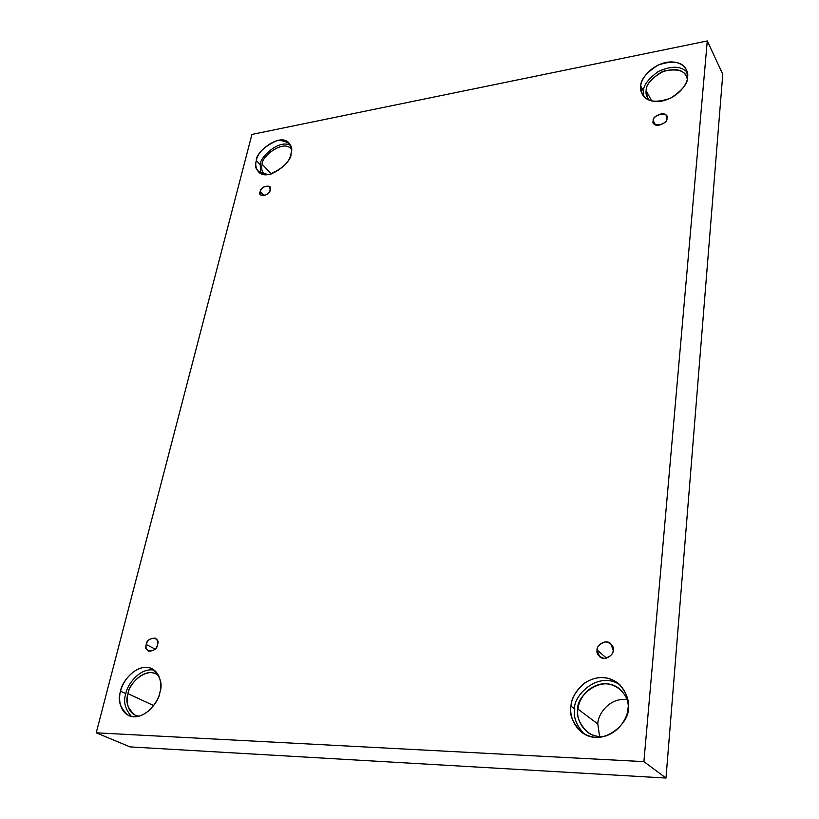 <?xml version="1.0" encoding="UTF-8"?>
<svg xmlns="http://www.w3.org/2000/svg" width="819" height="819" viewBox="0 0 819 819"><rect width="100%" height="100%" fill="white"/><g stroke="black" fill="none" stroke-linecap="round" stroke-linejoin="round"><path stroke-width="1.23" d="M260.186 191.656L260.821 195.024C265.581 195.946 268.704 194.226 270.188 189.844C270.393 195.516 256.992 197.901 260.186 191.656C259.981 186.036 273.341 183.589 270.188 189.844L269.564 186.517C264.813 185.565 261.691 187.275 260.186 191.656L264.158 195.741L260.186 191.656M146.284 644.543C145.434 646.887 146.12 649.078 148.362 651.105C153.491 651.197 156.521 649.058 157.443 644.676C157.279 652.907 142.342 652.671 146.284 644.543C146.437 636.404 161.333 636.527 157.443 644.676C158.282 642.352 157.596 640.182 155.395 638.175C150.276 638.032 147.236 640.161 146.284 644.543L155.067 649.068L146.284 644.543M597.092 650.02L599.621 656.725C605.63 661.967 614.23 653.767 613.185 650.214C613.196 654.146 610.216 656.889 604.248 658.445C598.648 656.715 596.263 653.91 597.092 650.02C597.092 646.13 600.051 643.396 605.968 641.83C611.578 643.509 613.974 646.304 613.185 650.214L610.749 643.642C604.831 638.247 596.037 646.426 597.092 650.02L606.531 658.148L597.092 650.02M653.265 120.772L653.716 123.208C655.917 128.9 668.632 121.796 666.881 118.315C668.488 124.693 650.225 127.948 653.265 120.772C651.668 114.465 669.85 111.149 666.881 118.315L666.451 115.95C664.311 110.217 651.535 117.271 653.265 120.772L655.507 124.867L653.265 120.772M120.598 691.205C117.281 700.112 119.994 708.261 128.726 715.663C143.888 721.969 159.521 700.931 159.859 692.505C158.743 700.102 148.505 716.758 133.814 716.84C119.564 715.417 118.038 698.576 120.598 691.205C121.857 683.722 131.746 667.639 146.202 667.25C160.36 668.232 162.408 684.909 159.859 692.505C162.899 683.855 160.329 675.91 152.15 668.683C137.162 661.68 121.007 682.698 120.598 691.205L125.86 693.632L120.598 691.205M131.511 716.553C124.949 708.855 123.055 701.218 125.86 693.632C123.055 701.218 124.949 708.855 131.511 716.553M155.866 673.842C142.608 667.69 128.409 686.209 128.061 693.703C125.174 701.545 127.569 708.732 135.268 715.253L138.995 716.246C126.884 714.526 125.921 699.928 128.061 693.703L153.685 705.568L128.061 693.703C127.744 685.053 147.092 664.506 158.947 676.033M256.388 160.585C255.088 164.271 255.774 168.018 258.425 171.826C267.874 182.668 292.7 161.374 290.94 153.89C289.824 161.845 282.596 168.704 269.246 174.467C257.719 173.382 253.429 168.755 256.388 160.585C257.545 152.795 264.68 146.028 277.784 140.274C289.353 141.103 293.745 145.639 290.94 153.89C292.117 150.317 291.482 146.703 289.015 143.049C279.852 131.89 254.719 153.01 256.388 160.585L260.237 164.65L256.388 160.585M260.698 173.536L260.237 164.65L260.698 173.536M262.193 164.281C261.056 167.526 261.66 170.833 264.005 174.201L264.496 174.672C261.711 171.232 260.944 167.762 262.193 164.281L271.324 173.956L262.193 164.281C260.534 157.217 284.173 138.442 291.421 149.345L290.98 148.823C282.852 138.964 260.698 157.586 262.193 164.281M640.765 86.097L642.219 94.216C646.662 101.965 656.193 103.255 670.802 98.075C682.422 90.264 688.021 83.251 687.612 77.017C687.919 82.739 679.371 97.277 661.967 101.075C644.758 103.706 639.311 92.035 640.765 86.097C640.642 80.416 648.914 66.37 665.98 62.408C682.985 59.5 689.004 70.925 687.612 77.017L686.353 69.615C682.217 61.671 672.788 60.156 658.056 65.08C646.232 72.778 640.468 79.791 640.765 86.097L643.509 91.165L640.765 86.097M643.888 96.57L643.509 91.165L643.888 96.57M646.15 90.663L647.43 97.799L649.18 100.174C646.56 96.857 645.546 93.683 646.15 90.663L651.729 100.983L646.15 90.663C645.853 84.265 651.883 77.692 664.229 70.925C678.367 68.315 686.056 71.007 687.305 79.003L686.342 76.157C682.677 69.144 674.354 67.803 661.363 72.133C650.951 78.911 645.874 85.094 646.15 90.663M571.007 706.193C568.99 714.465 572.686 723.279 582.063 732.616C604.545 748.781 631.132 720.116 628.019 708.097C628.204 717.301 617.301 737.509 596.068 737.438C575.122 735.554 569.031 715.089 571.007 706.193C571.089 697.153 581.551 677.794 602.282 677.405C622.942 678.644 629.903 698.873 628.019 708.097C629.596 700.429 626.392 692.198 618.406 683.404C607.637 675.757 596.355 675.634 584.582 683.036C575.593 691.175 571.068 698.894 571.007 706.193L574.805 709.029L571.007 706.193M584.019 733.896C576.126 724.835 573.065 716.553 574.805 709.029C573.065 716.553 576.126 724.835 584.019 733.896M577.999 709.141C576.269 716.4 579.504 724.129 587.704 732.35C592.587 735.871 598.3 737.223 604.842 736.414C583.752 739.035 575.45 717.383 577.999 709.141L597.809 723.965L577.999 709.141C578.419 701.873 584.817 687.765 600.409 684.193C616.472 681.183 627.876 695.28 628.153 704.749C627.753 699.313 624.938 694.062 619.686 689.014C600.552 672.993 575.143 698.126 577.999 709.141M599.6 736.629L597.809 723.965L599.6 736.629M665.99 778.05L722.778 74.242L707.278 40.95L643.898 761.629L665.99 778.05L643.898 761.629L96.222 732.821L251.935 134.418L707.278 40.95L722.778 74.242L665.99 778.05L130.047 746.897L96.222 732.821L130.047 746.897L665.99 778.05M643.898 761.629L707.278 40.95L251.935 134.418L96.222 732.821L643.898 761.629M626.924 699.539C607.995 697.512 597.409 716.041 597.809 723.965C597.409 716.041 607.995 697.512 626.924 699.539M620.126 684.981C597.675 669.543 572.143 697.307 574.805 709.029C572.143 697.307 597.675 669.543 620.126 684.981M687.336 72.389C681.183 65.837 671.519 65.54 658.343 71.478C648.208 78.952 643.263 85.514 643.509 91.165C643.263 85.514 648.208 78.952 658.343 71.478C671.519 65.54 681.183 65.837 687.336 72.389M290.55 145.444C278.614 138.657 259.295 158.241 260.237 164.65C259.295 158.241 278.614 138.657 290.55 145.444M154.576 670.229C139.496 666.901 126.648 685.8 125.86 693.632C126.648 685.8 139.496 666.901 154.576 670.229"/></g></svg>
